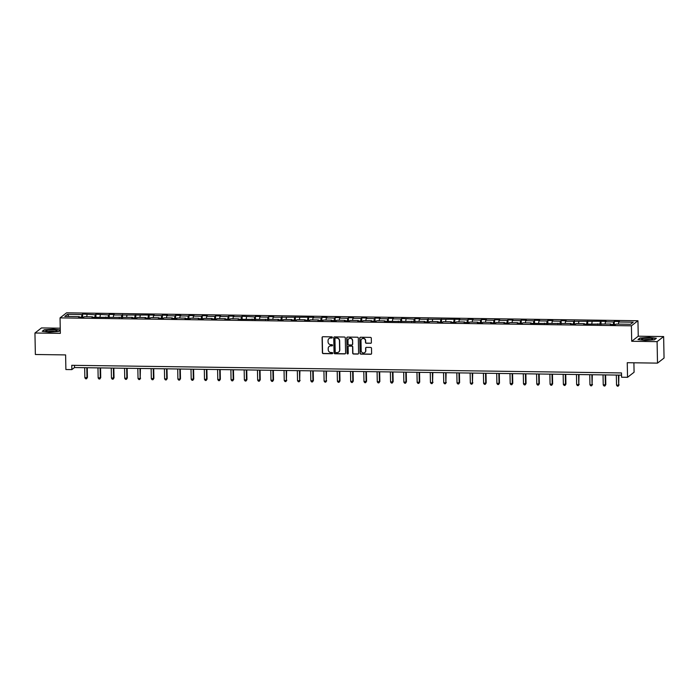 <?xml version="1.0" encoding="UTF-8"?>
<svg xmlns="http://www.w3.org/2000/svg" width="699" height="699" viewBox="0 0 699 699"><rect width="100%" height="100%" fill="white"/><g stroke="black" fill="none" stroke-linecap="round" stroke-linejoin="round"><path stroke-width="1.05" d="M332.392 337.451A0.594 0.577 -127.8 0 0 331.798 336.857L322.912 336.726A0.856 0.821 -127.8 0 0 322.09 337.565L322.388 352.742A0.856 0.821 -127.8 0 0 323.235 353.598L332.121 353.72A0.594 0.577 -127.8 0 0 332.698 353.144A0.594 0.577 -127.8 0 0 332.095 352.541L330.95 352.523A2.735 2.639 -127.8 0 1 328.224 349.788L328.198 348.521A2.735 2.639 -127.8 0 1 330.819 345.865L331.973 345.883A0.594 0.577 -127.8 0 0 332.549 345.297A0.594 0.577 -127.8 0 0 331.946 344.694L330.802 344.686A2.735 2.639 -127.8 0 1 328.067 341.942L328.049 340.684A2.735 2.639 -127.8 0 1 330.671 338.019L331.824 338.036A0.594 0.577 -127.8 0 0 332.392 337.451M370.575 343.34A0.856 0.821 -127.8 0 0 371.387 342.501L371.309 338.246A0.856 0.821 -127.8 0 0 370.453 337.39L360.588 337.25A0.856 0.821 -127.8 0 0 359.767 338.08L360.064 353.266A0.856 0.821 -127.8 0 0 360.911 354.122L370.785 354.262A0.856 0.821 -127.8 0 0 371.597 353.432L371.501 348.285A0.856 0.821 -127.8 0 0 370.645 347.429L366.425 347.368A0.856 0.821 -127.8 0 0 365.603 348.198L365.656 350.749A2.289 2.211 -127.8 0 1 362.466 352.733A2.289 2.211 -127.8 0 1 361.182 350.688L360.99 340.693A2.289 2.211 -127.8 0 1 364.17 338.718A2.289 2.211 -127.8 0 1 365.463 340.754L365.498 342.423A0.856 0.821 -127.8 0 0 366.346 343.279L370.75 343.2A0.856 0.821 -127.8 0 0 371.16 343.095M60.245 328.198L41.494 327.936L34.95 333.012L35.361 354.498L65.61 354.917L65.889 369.526L71.857 369.605L71.77 365.306L621.49 372.934L621.577 377.224L627.536 377.311L634.08 372.244L633.906 362.79M657.095 341.636L663.639 336.56L638.248 336.21L631.704 341.278L657.095 341.636L657.506 363.122L627.256 362.702L627.536 377.311M631.704 341.278L631.407 325.813L60.044 317.888L66.588 312.82L637.951 320.745L631.407 325.813M34.95 333.012L60.341 333.362L60.044 317.888M345.297 337.879A0.856 0.821 -127.8 0 0 344.45 337.032L334.576 336.892A0.856 0.821 -127.8 0 0 333.755 337.722L334.052 352.908A0.856 0.821 -127.8 0 0 334.9 353.764L344.773 353.904A0.856 0.821 -127.8 0 0 345.594 353.065L345.297 337.879M347.586 337.075L357.451 337.206A0.856 0.821 -127.8 0 1 358.307 338.063L358.596 353.248A0.856 0.821 -127.8 0 1 357.774 354.078L353.554 354.017A0.856 0.821 -127.8 0 1 352.698 353.17L352.584 347.01A0.856 0.821 -127.8 0 0 351.728 346.154L348.923 346.11A0.856 0.821 -127.8 0 0 348.111 346.949L348.233 353.353A0.594 0.577 -127.8 0 1 347.394 353.877A0.594 0.577 -127.8 0 1 347.062 353.344L346.765 337.905A0.856 0.821 -127.8 0 1 347.586 337.075M663.639 336.56L664.05 358.045L657.506 363.122M614.264 321.426L613.617 321.924L605.439 321.811L606.077 321.313L565.561 321.26L566.207 320.762L561.096 320.684L560.449 321.191L552.271 321.077L552.918 320.57L547.806 320.5L547.16 321.007L538.981 320.893L539.619 320.387L534.508 320.317L533.861 320.824L525.683 320.71L526.33 320.203L521.218 320.133L520.572 320.631L512.393 320.518L513.04 320.02L507.928 319.95L507.282 320.448L499.103 320.334L499.75 319.836L494.639 319.766L493.992 320.264L485.814 320.151L486.46 319.653L481.349 319.583L480.702 320.081L472.524 319.967L473.162 319.469L468.05 319.399L467.404 319.897L459.226 319.784L459.872 319.286L419.356 319.233L420.003 318.735L414.891 318.657L414.245 319.163L401.593 318.473L400.955 318.98L392.768 318.866L393.415 318.36L388.303 318.29L387.657 318.796L379.478 318.683L380.125 318.176L375.014 318.106L374.367 318.604L366.189 318.491L366.835 317.993L361.724 317.923L361.077 318.421L352.899 318.307L353.545 317.809L348.434 317.739L347.787 318.237L339.609 318.124L340.256 317.626L335.136 317.556L334.498 318.054L326.311 317.94L326.957 317.442L321.846 317.372L321.199 317.87L313.021 317.757L313.668 317.259L273.152 317.206L273.798 316.708L268.687 316.63L268.04 317.136L259.853 317.023L260.5 316.525L255.388 316.446L254.742 316.953L242.099 316.263L241.452 316.769L233.274 316.656L233.92 316.149L228.809 316.079L228.162 316.577L219.984 316.464L220.631 315.965L215.519 315.896L214.873 316.394L206.694 316.28L207.341 315.782L202.229 315.712L201.583 316.21L193.405 316.097L194.042 315.599L188.931 315.529L188.284 316.027L180.106 315.913L180.753 315.415L175.641 315.345L174.995 315.843L166.816 315.73L167.463 315.232L162.351 315.162L161.705 315.66L153.527 315.546L154.173 315.048L113.649 314.996L114.295 314.498L109.184 314.419L108.537 314.926L95.894 314.235L95.247 314.742L82.604 314.052L81.958 314.55L67.471 314.349L64.78 316.437L79.267 316.638L78.62 317.136L83.731 317.206L84.378 316.708L92.556 316.822L91.91 317.32L132.434 317.372L131.788 317.87L136.899 317.949L137.546 317.442L145.724 317.556L145.077 318.062L150.189 318.132L150.835 317.626L159.014 317.739L158.367 318.246L163.479 318.316L164.125 317.818L172.303 317.923L171.666 318.429L176.777 318.499L177.424 318.001L185.602 318.115L184.955 318.613L190.067 318.683L190.713 318.185L198.892 318.298L198.245 318.796L203.357 318.866L204.003 318.368L212.181 318.482L211.535 318.98L216.646 319.05L217.293 318.552L225.471 318.665L224.825 319.163L229.936 319.233L230.583 318.735L238.761 318.849L238.123 319.347L278.639 319.399L277.992 319.897L283.104 319.976L283.75 319.469L291.929 319.583L291.282 320.09L296.393 320.159L297.04 319.653L305.218 319.766L304.572 320.273L309.692 320.343L310.33 319.845L318.517 319.95L317.87 320.457L322.982 320.526L323.628 320.028L331.807 320.142L331.16 320.64L336.271 320.71L336.918 320.212L345.096 320.325L344.45 320.824L349.561 320.893L350.208 320.395L358.386 320.509L357.739 321.007L362.851 321.077L363.497 320.579L371.676 320.692L371.029 321.191L376.149 321.26L376.787 320.762L384.974 320.876L384.328 321.374L424.843 321.426L424.197 321.924L429.308 322.003L429.955 321.496L438.133 321.61L437.487 322.117L442.598 322.187L443.245 321.68L451.432 321.793L450.785 322.3L455.897 322.37L456.543 321.863L464.721 321.977L464.075 322.484L469.186 322.554L469.833 322.056L478.011 322.169L477.365 322.667L482.476 322.737L483.123 322.239L491.301 322.353L490.654 322.851L495.766 322.921L496.412 322.422L504.591 322.536L503.944 323.034L509.055 323.104L509.702 322.606L517.88 322.72L517.243 323.218L522.354 323.288L523.001 322.789L531.179 322.903L530.532 323.401L571.048 323.454L570.401 323.952L575.513 324.03L576.159 323.523L584.338 323.637L583.7 324.144L610.926 324.004L610.279 324.511L615.391 324.581L616.037 324.083L630.524 324.284L633.207 322.195L618.729 321.994L619.375 321.496L614.264 321.426L614.316 324.563M613.189 324.546L613.617 321.924M605.098 323.925L605.439 321.811M610.926 324.004L611.057 324.519M599.899 324.362L600.319 321.741M591.8 323.742L592.14 321.627M597.636 323.82L597.767 324.336M586.61 324.179L587.029 321.557M578.51 323.558L578.851 321.444M584.338 323.637L584.478 324.153M573.32 323.995L573.739 321.374M565.22 323.375L565.561 321.26M571.048 323.454L571.188 323.969M560.03 323.812L560.449 321.191M551.93 323.191L552.271 321.077M557.758 323.27L557.898 323.786M546.732 323.628L547.16 321.007M538.641 323.008L538.981 320.893M544.469 323.087L544.608 323.602M533.442 323.445L533.861 320.824M525.342 322.824L525.683 320.71M531.179 322.903L531.31 323.41M520.152 323.261L520.572 320.631M512.052 322.641L512.393 320.518M517.88 322.72L518.02 323.226M506.862 323.078L507.282 320.448M498.763 322.449L499.103 320.334M504.591 322.536L504.73 323.043M493.573 322.894L493.992 320.264M485.473 322.265L485.814 320.151M491.301 322.353L491.441 322.859M480.274 322.702L480.702 320.081M472.183 322.082L472.524 319.967M478.011 322.169L478.151 322.676M466.984 322.519L467.404 319.897M458.885 321.898L459.226 319.784M464.721 321.977L464.852 322.492M453.695 322.335L454.114 319.714M445.595 321.715L445.936 319.6M451.432 321.793L451.563 322.309M440.405 322.152L440.824 319.53M432.305 321.531L432.646 319.417M438.133 321.61L438.273 322.125M427.115 321.968L427.535 319.347M419.016 321.348L419.356 319.233M424.843 321.426L424.983 321.942M413.817 321.785L414.245 319.163M405.726 321.164L406.067 319.05M411.554 321.243L411.694 321.758M400.527 321.601L400.955 318.98M392.427 320.981L392.768 318.866M398.264 321.059L398.395 321.575M387.237 321.418L387.657 318.796M379.138 320.797L379.478 318.683M384.974 320.876L385.105 321.383M373.948 321.234L374.367 318.604M365.848 320.614L366.189 318.491M371.676 320.692L371.816 321.199M360.658 321.051L361.077 318.421M352.558 320.43L352.899 318.307M358.386 320.509L358.526 321.016M347.359 320.867L347.787 318.237M339.268 320.238L339.609 318.124M345.096 320.325L345.236 320.832M334.07 320.675L334.498 318.054M325.97 320.055L326.311 317.94M331.807 320.142L331.938 320.649M320.78 320.492L321.199 317.87M312.68 319.871L313.021 317.757M318.517 319.95L318.648 320.465M307.49 320.308L307.909 317.687M299.39 319.688L299.731 317.573M305.218 319.766L305.358 320.282M294.2 320.125L294.62 317.503M286.101 319.504L286.441 317.39M291.929 319.583L292.068 320.098M280.902 319.941L281.33 317.32M272.811 319.321L273.152 317.206M278.639 319.399L278.779 319.915M267.612 319.758L268.04 317.136M259.521 319.137L259.853 317.023M265.349 319.216L265.48 319.731M254.322 319.574L254.742 316.953M246.223 318.954L246.564 316.839M252.059 319.032L252.19 319.548M241.033 319.391L241.452 316.769M232.933 318.77L233.274 316.656M238.761 318.849L238.901 319.356M227.743 319.207L228.162 316.577M219.643 318.587L219.984 316.464M225.471 318.665L225.611 319.172M214.444 319.024L214.873 316.394M206.354 318.403L206.694 316.28M212.181 318.482L212.321 318.989M201.155 318.84L201.583 316.21M193.064 318.211L193.405 316.097M198.892 318.298L199.023 318.805M187.865 318.648L188.284 316.027M179.765 318.028L180.106 315.913M185.602 318.115L185.733 318.622M174.575 318.464L174.995 315.843M166.476 317.844L166.816 315.73M172.303 317.923L172.443 318.438M161.286 318.281L161.705 315.66M153.186 317.661L153.527 315.546M159.014 317.739L159.154 318.255M147.996 318.097L148.415 315.476M139.896 317.477L140.237 315.363M145.724 317.556L145.864 318.071M134.697 317.914L135.125 315.293M126.606 317.294L126.947 315.179M132.434 317.372L132.574 317.888M121.408 317.73L121.827 315.109M113.308 317.11L113.649 314.996M119.145 317.189L119.276 317.704M108.118 317.547L108.537 314.926M100.018 316.927L100.359 314.812M105.846 317.005L105.986 317.521M94.828 317.363L95.247 314.742M86.728 316.743L87.069 314.629M92.556 316.822L92.696 317.329M81.538 317.18L81.958 314.55M68.939 316.49L67.471 314.349M79.267 316.638L79.406 317.145M638.248 336.21L637.951 320.745M71.857 369.605L74.505 367.552L621.533 375.136M618.388 324.109L618.729 321.994M74.47 365.35L74.505 367.552M82.665 317.197L82.604 314.052M95.955 317.381L95.894 314.235M109.245 317.564L109.184 314.419M122.535 317.748L122.474 314.611M135.824 317.931L135.772 314.795M149.123 318.115L149.062 314.978M162.413 318.298L162.351 315.162M175.702 318.482L175.641 315.345M188.992 318.665L188.931 315.529M202.282 318.849L202.229 315.712M215.58 319.032L215.519 315.896M228.87 319.225L228.809 316.079M242.16 319.408L242.099 316.263M255.45 319.592L255.388 316.446M268.739 319.775L268.687 316.63M282.038 319.959L281.977 316.822M295.327 320.142L295.266 317.005M308.617 320.325L308.556 317.189M321.907 320.509L321.846 317.372M335.197 320.692L335.136 317.556M348.495 320.876L348.434 317.739M361.785 321.059L361.724 317.923M375.075 321.252L375.014 318.106M388.364 321.435L388.303 318.29M401.654 321.619L401.593 318.473M414.953 321.802L414.891 318.657M428.242 321.986L428.181 318.849M441.532 322.169L441.471 319.032M454.822 322.353L454.761 319.216M468.112 322.536L468.05 319.399M481.41 322.72L481.349 319.583M494.7 322.903L494.639 319.766M507.99 323.087L507.928 319.95M521.279 323.27L521.218 320.133M534.569 323.462L534.508 320.317M547.859 323.646L547.806 320.5M561.157 323.829L561.096 320.684M574.447 324.013L574.386 320.876M587.737 324.196L587.676 321.059M601.026 324.38L600.965 321.243M60.271 329.963L53.404 329.133L44.194 329.779L42.22 331.309L49.454 332.182L58.664 331.536L60.28 330.286L58.629 331.536M656.37 338.264L649.126 337.39L639.926 338.036L637.951 339.565L645.186 340.439L654.395 339.793L656.37 338.264M332.261 337.835A0.594 0.577 -127.8 0 1 331.999 337.897L330.845 337.879A2.735 2.639 -127.8 0 0 329.142 338.491M329.29 346.337A2.735 2.639 -127.8 0 1 330.994 345.725L332.147 345.743A0.594 0.577 -127.8 0 0 332.409 345.682M322.501 336.839A0.856 0.821 -127.8 0 0 322.265 337.425L322.562 352.611A0.856 0.821 -127.8 0 0 323.41 353.467L332.296 353.589A0.594 0.577 -127.8 0 0 332.558 353.528M334.166 336.997A0.856 0.821 -127.8 0 0 333.939 337.582L334.227 352.768A0.856 0.821 -127.8 0 0 335.083 353.624L344.948 353.764A0.856 0.821 -127.8 0 0 345.358 353.659M335.52 338.089A0.594 0.577 -127.8 0 0 334.943 338.666L335.205 351.999A0.594 0.577 -127.8 0 0 335.8 352.593L337.014 352.611A2.735 2.639 -127.8 0 0 339.635 349.946L339.461 340.841A2.735 2.639 -127.8 0 0 336.735 338.098L335.695 337.949A0.594 0.577 -127.8 0 0 335.258 338.141M338.718 351.999A2.735 2.639 -127.8 0 0 339.81 349.815L339.635 349.946M335.695 337.949L336.909 337.966A2.735 2.639 -127.8 0 1 339.635 340.701L339.81 349.815M348.513 346.223A0.856 0.821 -127.8 0 1 349.107 345.979L351.903 346.014A0.856 0.821 -127.8 0 1 352.759 346.87L352.873 353.03A0.856 0.821 -127.8 0 0 353.729 353.886L357.949 353.939A0.856 0.821 -127.8 0 0 358.369 353.834M347.167 337.18A0.856 0.821 -127.8 0 0 346.94 337.766L347.237 353.205A0.594 0.577 -127.8 0 0 348.093 353.746M352.462 340.614A2.289 2.211 -127.8 0 0 348.818 338.779A2.289 2.211 -127.8 0 0 347.988 340.553L348.05 344.074A0.856 0.821 -127.8 0 0 348.906 344.93L351.711 344.974A0.856 0.821 -127.8 0 0 352.523 344.144L352.637 340.483A2.289 2.211 -127.8 0 0 348.915 338.718M352.296 344.729A0.856 0.821 -127.8 0 0 352.707 344.004L352.523 344.144M352.637 340.483L352.707 344.004M361.916 338.849A2.289 2.211 -127.8 0 1 365.638 340.623L365.673 342.283A0.856 0.821 -127.8 0 0 366.521 343.139L370.75 343.2M364.904 352.453A2.289 2.211 -127.8 0 0 365.83 350.618L365.656 350.749M366.014 347.473A0.856 0.821 -127.8 0 0 365.787 348.067L365.83 350.618M360.177 337.355A0.856 0.821 -127.8 0 0 359.941 337.949L360.238 353.135A0.856 0.821 -127.8 0 0 361.086 353.982L370.959 354.122A0.856 0.821 -127.8 0 0 371.37 354.017M84.675 367.691L84.867 377.775L87.436 377.46L87.253 367.726M87.436 377.46L86.51 378.806L86.999 377.801L86.807 367.718M86.51 378.806L85.662 378.797L84.867 377.775M55.658 331.343A5.653 0.891 -1.1 0 0 56.872 330.968A5.653 0.891 -1.1 0 0 54.155 329.998A5.653 0.891 -1.1 0 0 47.209 330.312A5.653 0.891 -1.1 0 0 46.003 331.177A5.653 0.891 -1.1 0 0 50.179 331.719A5.653 0.891 -1.1 0 0 55.658 331.343M54.802 331.475A3.871 0.612 -1.1 0 0 48.563 331.492A3.871 0.612 -1.1 0 0 48.091 331.606M42.639 331.361L44.421 329.98L53.342 329.351L60.28 330.19M648.314 338.194A5.653 0.891 -1.1 0 0 641.726 339.434A5.653 0.891 -1.1 0 0 646.007 339.976A5.653 0.891 -1.1 0 0 652.604 339.225A5.653 0.891 -1.1 0 0 648.314 338.194M650.533 339.74A3.871 0.612 -1.1 0 0 647.964 339.496A3.871 0.612 -1.1 0 0 643.823 339.863M638.37 339.618L640.153 338.237L649.074 337.608L656.081 338.456L654.351 339.793M97.965 367.875L98.157 377.958L100.735 377.643L100.542 367.91M100.735 377.643L99.808 378.989L100.289 377.984L100.097 367.901M99.808 378.989L98.952 378.98L98.157 377.958M111.255 368.058L111.447 378.142L114.024 377.827L113.832 368.093M114.024 377.827L113.098 379.173L113.579 378.168L113.387 368.093M113.098 379.173L112.242 379.164L111.447 378.142M124.544 368.242L124.745 378.325L127.314 378.01L127.131 368.277M127.314 378.01L126.388 379.365L126.868 378.351L126.676 368.277M126.388 379.365L125.532 379.347L124.745 378.325M137.843 368.425L138.035 378.509L140.167 378.543L140.42 368.46M140.604 378.194L139.678 379.548L140.167 378.543L139.966 368.46M139.678 379.548L138.83 379.531L138.035 378.509M151.133 368.609L151.325 378.692L153.894 378.377L153.71 368.653M153.894 378.377L152.967 379.732L153.457 378.727L153.264 368.644M152.967 379.732L152.12 379.714L151.325 378.692M164.422 368.801L164.615 378.875L166.746 378.91L167.192 378.57L167 368.836M167.192 378.57L166.266 379.915L166.746 378.91L166.554 368.827M166.266 379.915L165.41 379.898L164.615 378.875M177.712 368.985L177.904 379.059L180.036 379.094L180.482 378.753L180.29 369.02M180.482 378.753L179.556 380.099L180.036 379.094L179.844 369.011M179.556 380.099L178.699 380.09L177.904 379.059M191.002 369.168L191.203 379.251L193.772 378.937L193.588 369.203M193.772 378.937L192.845 380.282L193.326 379.277L193.134 369.194M192.845 380.282L191.989 380.273L191.203 379.251M204.3 369.352L204.492 379.435L207.061 379.12L206.878 369.387M207.061 379.12L206.135 380.466L206.624 379.461L206.423 369.378M206.135 380.466L205.288 380.457L204.492 379.435M217.59 369.535L217.782 379.618L220.351 379.304L220.168 369.57M220.351 379.304L219.425 380.649L219.914 379.644L219.722 369.561M219.425 380.649L218.577 380.64L217.782 379.618M230.88 369.719L231.072 379.802L233.649 379.487L233.457 369.754M233.649 379.487L232.715 380.833L233.204 379.828L233.012 369.745M232.715 380.833L231.867 380.824L231.072 379.802M244.169 369.902L244.362 379.985L246.939 379.671L246.747 369.937M246.939 379.671L246.013 381.016L246.494 380.011L246.301 369.928M246.013 381.016L245.157 381.007L244.362 379.985M257.459 370.086L257.66 380.169L260.229 379.854L260.045 370.121M260.229 379.854L259.303 381.2L259.783 380.195L259.591 370.121M259.303 381.2L258.447 381.191L257.66 380.169M270.758 370.269L270.95 380.352L273.519 380.038L273.335 370.304M273.519 380.038L272.593 381.392L273.082 380.378L272.881 370.304M272.593 381.392L271.745 381.374L270.95 380.352M284.047 370.453L284.24 380.536L286.372 380.571L286.625 370.487M286.808 380.221L285.882 381.575L286.372 380.571L286.179 370.487M285.882 381.575L285.035 381.558L284.24 380.536M297.337 370.636L297.529 380.719L299.661 380.754L299.915 370.671M300.107 380.405L299.172 381.759L299.661 380.754L299.469 370.671M299.172 381.759L298.324 381.741L297.529 380.719M310.627 370.82L310.819 380.903L313.397 380.597L313.204 370.863M313.397 380.597L312.47 381.942L312.951 380.938L312.759 370.854M312.47 381.942L311.614 381.925L310.819 380.903M323.917 371.012L324.118 381.086L326.241 381.121L326.503 371.047M326.686 380.78L325.76 382.126L326.241 381.121L326.049 371.038M325.76 382.126L324.904 382.117L324.118 381.086M337.215 371.195L337.407 381.278L339.976 380.964L339.793 371.23M339.976 380.964L339.05 382.309L339.539 381.305L339.338 371.221M339.05 382.309L338.202 382.301L337.407 381.278M350.505 371.379L350.697 381.462L353.266 381.147L353.082 371.414M353.266 381.147L352.34 382.493L352.829 381.488L352.637 371.405M352.34 382.493L351.492 382.484L350.697 381.462M363.795 371.562L363.987 381.645L366.564 381.331L366.372 371.597M366.564 381.331L365.629 382.676L366.119 381.671L365.927 371.588M365.629 382.676L364.782 382.668L363.987 381.645M377.084 371.746L377.277 381.829L379.854 381.514L379.662 371.781M379.854 381.514L378.928 382.86L379.408 381.855L379.216 371.772M378.928 382.86L378.072 382.851L377.277 381.829M390.374 371.929L390.575 382.012L393.144 381.698L392.96 371.964M393.144 381.698L392.218 383.043L392.698 382.038L392.506 371.955M392.218 383.043L391.361 383.035L390.575 382.012M403.673 372.113L403.865 382.196L406.434 381.881L406.25 372.148M406.434 381.881L405.507 383.227L405.988 382.222L405.796 372.148M405.507 383.227L404.651 383.218L403.865 382.196M416.962 372.296L417.154 382.379L419.723 382.065L419.54 372.331M419.723 382.065L418.797 383.419L419.286 382.405L419.094 372.331M418.797 383.419L417.95 383.401L417.154 382.379M430.252 372.48L430.444 382.563L432.576 382.598L432.83 372.515M433.013 382.248L432.087 383.602L432.576 382.598L432.384 372.515M432.087 383.602L431.239 383.585L430.444 382.563M443.542 372.663L443.734 382.746L445.866 382.781L446.119 372.698M446.312 382.432L445.385 383.786L445.866 382.781L445.674 372.698M445.385 383.786L444.529 383.768L443.734 382.746M456.831 372.847L457.024 382.93L459.601 382.624L459.409 372.89M459.601 382.624L458.675 383.969L459.156 382.965L458.963 372.882M458.675 383.969L457.819 383.952L457.024 382.93M470.13 373.039L470.322 383.113L472.445 383.148L472.707 373.074M472.891 382.807L471.965 384.153L472.445 383.148L472.253 373.065M471.965 384.153L471.109 384.144L470.322 383.113M483.42 373.222L483.612 383.305L486.181 382.991L485.997 373.257M486.181 382.991L485.255 384.336L485.744 383.332L485.543 373.249M485.255 384.336L484.407 384.328L483.612 383.305M496.709 373.406L496.902 383.489L499.47 383.174L499.287 373.441M499.47 383.174L498.544 384.52L499.034 383.515L498.841 373.432M498.544 384.52L497.697 384.511L496.902 383.489M509.999 373.589L510.191 383.672L512.769 383.358L512.577 373.624M512.769 383.358L511.843 384.703L512.323 383.699L512.131 373.616M511.843 384.703L510.986 384.695L510.191 383.672M523.289 373.773L523.481 383.856L526.059 383.541L525.866 373.808M526.059 383.541L525.132 384.887L525.613 383.882L525.421 373.799M525.132 384.887L524.276 384.878L523.481 383.856M536.579 373.956L536.78 384.039L539.348 383.725L539.165 373.991M539.348 383.725L538.422 385.07L538.903 384.066L538.711 373.982M538.422 385.07L537.566 385.062L536.78 384.039M549.877 374.14L550.069 384.223L552.638 383.908L552.455 374.175M552.638 383.908L551.712 385.254L552.201 384.249L552 374.166M551.712 385.254L550.864 385.245L550.069 384.223M563.167 374.323L563.359 384.406L565.928 384.092L565.744 374.358M565.928 384.092L565.002 385.446L565.491 384.433L565.299 374.358M565.002 385.446L564.154 385.429L563.359 384.406M576.457 374.507L576.649 384.59L578.781 384.625L579.034 374.542M579.226 384.275L578.291 385.63L578.781 384.625L578.589 374.542M578.291 385.63L577.444 385.612L576.649 384.59M589.746 374.69L589.939 384.773L592.07 384.808L592.324 374.725M592.516 384.459L591.59 385.813L592.07 384.808L591.878 374.725M591.59 385.813L590.734 385.796L589.939 384.773M603.036 374.874L603.237 384.957L605.806 384.651L605.622 374.917M605.806 384.651L604.88 385.997L605.36 384.992L605.168 374.909M604.88 385.997L604.023 385.979L603.237 384.957M616.335 375.066L616.527 385.14L618.659 385.175L618.912 375.101M619.096 384.834L618.169 386.18L618.659 385.175L618.458 375.092M618.169 386.18L617.322 386.171L616.527 385.14"/></g></svg>
